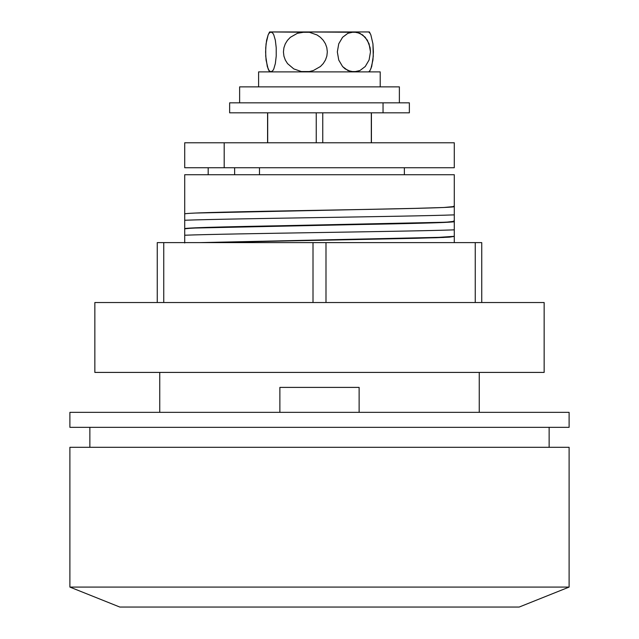 <?xml version="1.0" encoding="UTF-8"?>
<svg xmlns="http://www.w3.org/2000/svg" width="639" height="639" viewBox="0 0 639 639"><rect width="100%" height="100%" fill="white"/><g stroke="black" fill="none" stroke-linecap="round" stroke-linejoin="round"><path stroke-width="0.96" d="M549.141 447.3L549.141 427.331L549.141 447.3M89.859 427.331L89.859 447.3L89.859 427.331M454.289 209.017L454.289 174.727L184.711 174.727L184.711 214.017L184.711 174.727L454.289 174.727L454.289 206.525L453.554 206.269L454.289 206.525C456.653 207.779 391.028 209.025 319.5 210.271C247.972 211.517 182.347 212.763 184.711 214.017L184.711 220.247C229.425 218.53 409.575 216.589 454.289 214.872L454.289 206.525L443.825 207.491L415.246 208.362L195.175 213.051M195.175 228.027L415.246 223.338L443.825 222.468L454.289 221.302L454.289 221.965M184.711 228.994L184.711 235.224C229.425 233.507 409.575 231.566 454.289 229.848L454.289 221.501C456.653 222.755 391.028 224.001 319.5 225.248C247.972 226.494 182.347 227.74 184.711 228.994L184.711 229.768L184.711 228.994M443.825 222.268L223.754 226.957L195.175 227.827L184.711 228.794L184.711 228.315M454.201 236.39L449.536 237.141L436.229 237.732L205.966 242.62L415.246 238.315L443.825 237.444L454.289 236.278L454.289 236.941M443.825 237.245L199.807 242.62L436.229 237.532L454.289 236.326M454.289 235.208L454.289 229.848C409.575 231.566 229.425 233.507 184.711 235.224L184.711 242.98M479.25 412.355L479.25 372.417L479.25 412.355M359.126 387.394L359.126 412.355L359.126 387.394L279.874 387.394L279.874 412.355L279.874 387.394L359.126 387.394M159.75 372.417L159.75 412.355L159.75 372.417M454.289 237.516L454.289 238.419M454.289 239.401L454.289 240.791M454.289 242.117L454.289 236.478M184.711 237.996L184.711 236.286M184.711 234.609L184.711 233.323M184.711 231.901L184.711 230.927M454.289 222.54L454.289 223.442M454.289 224.425L454.289 225.815M454.289 227.133L454.289 228.81M184.711 223.019L184.711 221.318M184.711 219.632L184.711 219.081M184.711 219.049L184.711 218.338M184.711 216.925L184.711 215.95M184.711 214.792L184.711 214.017M454.201 221.413L454.289 223.993M184.711 242.62L184.711 241.774M184.711 240.767L184.711 239.329M454.289 230.503L454.289 231.845M454.289 233.283L454.289 234.289M454.289 235.487L454.289 236.278M184.791 228.882L184.711 228.794C182.347 227.54 247.972 226.294 319.5 225.048C391.028 223.802 456.653 222.556 454.289 221.302L453.554 221.046M184.711 227.724L184.711 226.797M184.711 225.791L184.711 224.353M454.289 221.31L454.289 214.872C409.575 216.589 229.425 218.53 184.711 220.247L184.711 228.003M184.711 220.247L184.711 226.254M184.711 229.185L184.711 230.336M371.419 112.823L371.419 142.777L371.419 112.823M69.891 587.081L119.812 607.05L519.188 607.05L569.109 587.081L69.891 587.081L569.109 587.081L569.109 447.3L69.891 447.3L69.891 587.081L69.891 447.3L569.109 447.3L569.109 587.081L519.188 607.05L119.812 607.05L69.891 587.081M322.751 142.777L322.751 112.823L322.751 142.777M371.315 112.823L371.315 142.777L371.315 112.823M316.249 112.823L316.249 142.777L316.249 112.823M267.685 142.777L267.685 112.823L267.685 142.777M259.49 174.727L259.49 167.737L259.49 174.727M184.711 142.777L184.711 167.737L224.193 167.737L224.193 142.777L184.711 142.777L224.193 142.777L224.193 167.737L454.289 167.737L185.294 167.737M208.186 174.727L208.186 167.737L208.186 174.727M454.289 142.777L224.193 142.777L454.289 142.777L454.289 167.737M569.109 427.331L569.109 412.355L69.891 412.355L69.891 427.331L569.109 427.331L69.891 427.331L69.891 412.355L569.109 412.355L569.109 427.331M229.641 112.823L409.359 112.823L383.041 112.823L383.041 102.839L409.359 102.839L229.641 102.839L229.641 112.823L383.041 112.823L383.041 102.839L229.641 102.839M269.578 71.888L268.124 68.892L269.035 70.562L270.968 71.888L272.917 70.554L273.819 68.884L275.345 63.573L276.224 56.088L276.216 47.701L275.337 40.233L273.812 34.945L272.917 33.284L270.968 31.95L309.396 32.285L317.016 34.953L320.371 37.286L323.214 40.233L325.427 43.756L326.825 47.677L327.32 51.863L326.856 56.048L325.467 59.994L323.262 63.541L320.403 66.528L313.334 70.546L309.412 71.552L301.368 71.56L293.772 68.9L287.558 63.628L285.345 60.106L283.932 56.184L283.436 52.007L283.9 47.813L285.282 43.859L287.47 40.321L290.338 37.326L297.399 33.3L301.336 32.285L309.396 32.285L317.016 34.953L320.371 37.286L323.214 40.233L325.427 43.756L326.825 47.677L327.32 51.863L326.856 56.048L325.467 59.994L323.262 63.541L320.403 66.528L313.334 70.546L309.412 71.552L301.368 71.56L293.772 68.9L287.558 63.628L285.345 60.106L283.932 56.184L283.436 52.007L283.9 47.813L285.282 43.859L287.47 40.321L290.338 37.326L297.399 33.3L305.378 31.95L356.945 32.285L362.688 34.945L367.377 40.225L370.109 47.669L370.484 51.847L369.086 59.986L365.26 66.512L359.917 70.546L356.961 71.552L350.875 71.56L345.124 68.892L342.584 66.552L338.758 60.066L337.328 51.919L338.75 43.795L342.568 37.302L347.904 33.284L353.91 31.95L369.406 31.95L353.91 31.95L359.893 33.276L365.212 37.262L369.038 43.724L370.484 51.847L369.086 59.986L365.26 66.512L359.917 70.546L353.91 71.888L347.904 70.554L342.584 66.552L338.758 60.066L337.328 51.919L338.75 43.795L342.568 37.302L347.904 33.284L353.91 31.95L269.578 31.95L268.116 34.977L269.027 33.292L270.968 31.95L272.917 33.284L273.812 34.945L275.337 40.233L276.216 47.701L276.224 56.088L275.345 63.573L273.819 68.884L272.917 70.554L270.968 71.888L269.035 70.562L267.31 66.576L265.728 56.168L265.72 47.813L266.599 40.305L268.116 34.977L269.027 33.292L270.968 31.95L269.594 31.95M370.852 68.932L372.928 60.114L373.392 51.991L372.944 43.851L370.852 34.905L372.944 43.851L373.272 56.168L371.69 66.576L369.422 71.888M369.015 71.552L369.965 70.562M369.973 33.292L369.015 32.285M268.124 68.892L266.072 60.114L265.608 51.991L266.056 43.851L268.116 34.977M399.375 102.839L399.375 86.864L239.625 86.864L239.625 102.839L239.625 86.864L399.375 86.864L399.375 102.839M258.595 71.888L380.213 71.888L380.213 86.864L380.213 71.888L258.595 71.888L258.595 86.864M544.148 372.417L544.148 302.527L94.852 302.527L94.852 372.417L544.148 372.417L94.852 372.417L94.852 302.527L544.148 302.527L544.148 372.417M157.258 242.62L157.258 302.527L157.258 242.62L163.744 242.62L157.25 242.62M163.744 302.527L163.744 242.62L313.006 242.62L313.006 302.527L313.006 242.62L325.994 242.62L163.744 242.62L163.744 302.527M325.994 302.527L325.994 242.62L475.256 242.62L475.256 302.527L475.256 242.62L481.742 242.62L325.994 242.62L325.994 302.527M481.742 302.527L481.742 242.62L481.742 302.527M267.581 112.823L267.581 142.777M234.633 167.737L234.633 174.727M404.367 167.737L404.367 174.727M409.359 102.839L409.359 112.823M369.422 31.95L370.852 34.905"/></g></svg>
